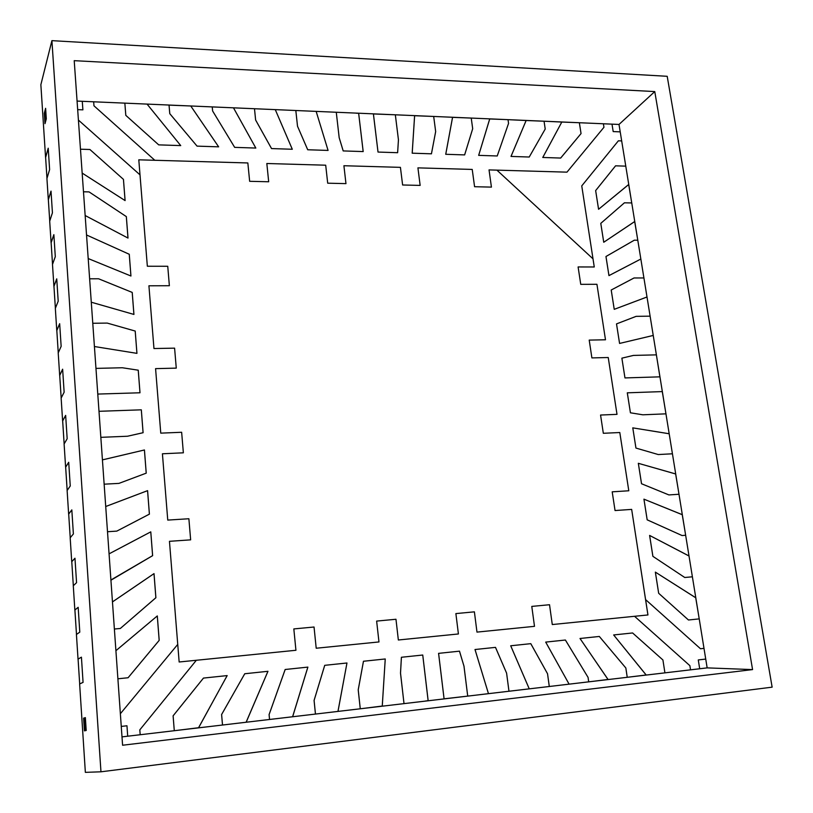 <?xml version="1.0" encoding="UTF-8"?>
<svg xmlns="http://www.w3.org/2000/svg" width="813" height="813" viewBox="0 0 813 813"><rect width="100%" height="100%" fill="white"/><g stroke="black" fill="none" stroke-linecap="round" stroke-linejoin="round"><path stroke-width="1.22" d="M102.428 459.873L144.419 449.975L146.218 473.156L118.922 483.389L104.145 484.182L118.932 483.389L104.145 484.182L118.922 483.389L146.218 473.156L144.419 449.975L102.428 459.873M105.72 506.509L147.57 490.656L149.389 514.141L116.808 531.113L107.499 531.722L116.808 531.113L149.409 514.141L116.808 531.113L149.409 514.141L147.57 490.656L105.72 506.509L147.59 490.656L149.409 514.141L147.59 490.656L105.72 506.519M109.064 553.846L150.771 531.865L152.61 555.655L110.914 579.994L152.631 555.665L150.781 531.865L109.064 553.856L150.771 531.865L152.631 555.665L111.351 579.964L152.61 555.655L150.771 531.865L109.064 553.856M112.458 601.894L154.003 573.622L155.872 597.728L120.324 628.479L114.379 629.018L120.324 628.479L114.379 629.018L120.324 628.479L155.893 597.738L154.023 573.622L112.468 601.915L154.023 573.622L155.893 597.738L120.324 628.479L155.872 597.728L154.003 573.622L112.458 601.894M115.913 650.685L157.285 615.939L159.175 640.37L128.078 677.747L117.895 678.794L128.088 677.747L117.895 678.794L128.088 677.747L159.196 640.37L157.285 615.939L115.913 650.705M120.365 713.723L177.742 644.404L169.46 541.316L190.649 539.852L188.88 518.745L167.752 520.086L162.417 453.786L183.362 452.811L181.645 432.272L160.761 433.136L155.578 368.635L176.269 368.126L174.592 348.147L153.962 348.543L148.921 285.79L169.368 285.719L167.742 266.268L147.346 266.237L139.999 174.856L78.414 120.08L140.009 174.856L78.414 120.08L140.009 174.856L147.346 266.237L167.742 266.268L147.346 266.237L138.799 159.815L147.346 266.237L167.742 266.268L169.368 285.719L167.742 266.268L169.368 285.719L148.921 285.79L169.368 285.719L148.921 285.79L153.962 348.543L148.921 285.79L153.962 348.543L174.592 348.147L153.962 348.543L174.592 348.147L176.269 368.126L174.592 348.147L176.269 368.126L155.578 368.635L176.269 368.126L155.578 368.635L160.761 433.136L155.578 368.635L160.761 433.136L181.645 432.272L160.761 433.136L181.645 432.272L183.362 452.811L181.645 432.272L183.362 452.811L162.417 453.786L183.362 452.811L162.417 453.786L167.752 520.086L162.417 453.786L167.752 520.086L188.88 518.745L167.752 520.086L188.88 518.745L190.649 539.852L188.88 518.745L190.649 539.852L169.46 541.316L190.649 539.852L169.46 541.316L179.155 661.995L295.932 650.278L196.35 660.268L139.816 729.85L140.182 734.739L174.287 730.714L173.098 715.836L203.463 678.083L227.162 675.593L198.545 727.848L222.508 725.023L221.593 714.536L244.754 673.743L267.944 671.304L246.176 722.239L269.55 719.475L269.083 714.586L285.16 669.495L307.863 667.107L292.65 716.751L315.454 714.068L314.072 700.43L324.722 665.329L346.958 662.991L337.995 711.405L360.261 708.784L358.208 689.851L363.462 661.254L385.24 658.967L382.262 706.192L404.01 703.621L400.504 673.134L401.398 657.27L422.74 655.024L428.136 700.694L425.494 701.091L446.733 698.591L444.071 698.814L438.573 653.357L459.477 651.162L463.979 666.182L467.719 696.111L488.461 693.662L474.995 649.526L495.483 647.372L506.601 673.123L508.968 691.243L529.243 688.855L510.696 645.776L530.777 643.662L547.535 673.764L549.283 686.497L569.1 684.16L545.696 642.097L565.381 640.024L588.063 677.381L588.693 681.843L608.063 679.475L580.004 638.49L599.313 636.457L625.837 667.981L627.23 677.3L646.172 674.983L613.652 634.953L632.585 632.961L662.92 659.973L664.922 672.859L690.542 669.841L689.881 665.674L634.557 616.295L552.281 624.547L549.527 604.73L531.783 606.407L534.497 626.335L476.977 632.108L474.396 611.843L455.88 613.591L458.41 633.967L398.35 639.994L395.972 619.262L376.632 621.091L378.97 641.945L316.206 648.235L314.042 627.016L293.828 628.927L295.932 650.278L196.35 660.268L139.816 729.85L196.35 660.268L179.155 661.995L169.46 541.316L177.742 644.404L120.365 713.723L177.742 644.404L179.155 661.995L196.35 660.268L139.816 729.85L140.182 734.739L707.158 667.88L705.735 659.069L698.276 659.932L699.698 668.753L707.158 667.88L699.221 618.886L688.459 619.994L658.662 593.277L655.349 572.118L695.796 597.779L692.391 576.803L684.749 577.484L652.88 556.336L649.607 535.432L689.007 555.96L685.654 535.259L682.056 535.543L647.168 519.832L643.937 499.162L682.31 514.69L678.997 494.263L668.886 494.924L641.518 483.745L638.327 463.308L675.705 473.959L672.432 453.786L658.256 454.548L635.939 448.065L632.778 427.862L669.18 433.746L665.959 413.837L642.829 414.803L630.421 412.791L627.29 392.821L662.27 391.592L662.747 394.051L659.556 374.397L659.882 376.846L624.963 377.923L621.874 358.167L633.418 355.413L656.386 354.864L653.235 335.454L619.567 343.432L616.508 323.899L636.152 316.338L650.115 316.166L647.006 296.999L614.232 309.336L611.203 290.017L634.049 277.965L643.916 277.955L640.847 259.022L608.947 275.607L605.959 256.512L634.313 240.181L637.788 240.221L634.689 221.522L603.734 242.254L600.777 223.362L624.425 202.803L631.742 202.945L628.683 184.49L598.571 209.276L595.644 190.588L615.563 165.822L625.776 166.137L621.681 140.923L618.388 140.801L581.752 185.892L594.262 266.979L578.104 266.949L580.746 284.347L596.935 284.296L605.492 339.783L589.201 340.098L591.894 357.913L608.236 357.517L617.006 414.356L600.563 415.036L603.327 433.288L619.801 432.526L628.795 490.778L612.199 491.824L615.045 510.544L631.66 509.395L645.583 599.588L700.501 648.754L703.997 648.357L653.235 335.454L619.567 343.432L616.508 323.899L636.152 316.338L650.115 316.166L619.008 124.45L611.996 124.145L613.195 131.574L620.217 131.869L619.008 124.45L579.354 122.733L581.041 133.576L560.655 158.047L542.759 157.468L561.803 122.052L544.049 121.218L545.218 129.023L529.222 157.021L511.001 156.421L526.133 120.517L508.013 119.663L508.552 123.393L497.221 155.974L478.664 155.364L489.721 118.871L471.235 118.078L472.688 128.718L464.619 154.907L445.727 154.287L452.556 117.265L433.685 116.452L435.666 131.594L431.429 153.809L412.181 153.179L414.61 115.629L395.331 114.806L398.441 139.826L397.618 152.702L378.015 152.061L373.401 113.932L375.85 113.962L356.165 113.109L358.645 113.302L363.167 151.574L343.188 150.923L339.173 137.671L336.267 112.255L316.155 111.391L328.066 150.425L307.7 149.755L297.507 126.208L295.82 110.507L275.272 109.623L292.284 149.257L271.532 148.576L255.607 119.999L254.489 108.729L233.473 107.824L255.821 148.057L234.662 147.366L212.6 110.944L212.234 106.91L190.75 105.985L218.636 146.838L197.061 146.127L169.765 113.668L169.033 105.04L147.062 104.094L180.72 145.588L158.708 144.866L125.802 115.355L124.846 103.139L93.668 101.798L93.962 105.802L154.816 160.283L247.843 162.956L249.652 181.309L268.686 181.766L266.827 163.504L325.698 165.202L327.7 183.189L345.962 183.626L343.909 165.73L400.423 167.356L402.618 184.988L420.148 185.405L417.923 167.864L472.221 169.429L474.579 186.716L491.428 187.112L489.04 169.907L566.966 172.153L603.957 127.275L603.398 123.769L356.165 113.109L358.655 113.302L356.175 113.19L358.655 113.302L363.187 151.584L358.655 113.302L363.167 151.574L343.188 150.923L339.173 137.671L336.267 112.255L77.072 101.076L93.668 101.798L93.962 105.802L93.668 101.798L93.962 105.802L154.816 160.283L247.843 162.956L249.652 181.309L268.686 181.766L266.827 163.504L325.698 165.202L327.7 183.189L345.962 183.626L343.909 165.73L400.423 167.356L402.618 184.988L420.148 185.405L417.923 167.864L472.221 169.429L474.579 186.716L491.428 187.112L489.04 169.907L566.966 172.153L603.957 127.275L566.966 172.153L489.04 169.907L491.428 187.112L474.579 186.716L472.221 169.429L417.923 167.864L420.148 185.405L402.618 184.988L400.423 167.356L343.909 165.73L345.962 183.626L327.7 183.189L325.698 165.202L266.827 163.504L268.686 181.766L249.652 181.309L247.843 162.956L138.799 159.815L247.843 162.956L249.652 181.309L268.686 181.766L266.827 163.504L325.698 165.202L327.7 183.189L345.962 183.626L343.909 165.73L400.423 167.356L402.618 184.988L420.148 185.405L417.923 167.864L472.221 169.429L474.579 186.716L491.428 187.112L489.04 169.907L496.916 170.141L593.002 258.839L496.916 170.141L566.966 172.153L603.957 127.275L603.398 123.769L611.996 124.145L613.195 131.584L620.217 131.869L621.681 140.923L618.388 140.801L621.681 140.923L618.388 140.801L581.752 185.892L594.262 266.979L578.104 266.949L580.746 284.347L596.935 284.296L605.492 339.783L589.201 340.098L591.894 357.913L608.236 357.517L617.006 414.356L600.563 415.036L603.327 433.288L619.801 432.526L628.795 490.778L612.199 491.824L615.045 510.544L631.66 509.395L645.583 599.588L700.501 648.754L645.583 599.588L647.931 614.953L631.66 509.395L615.045 510.544L612.199 491.824L628.795 490.778L619.801 432.526L603.327 433.288L600.563 415.036L617.006 414.356L608.236 357.517L591.894 357.913L589.201 340.098L605.492 339.783L596.935 284.296L580.746 284.347L578.104 266.949L594.262 266.979L593.002 258.839L594.262 266.979L578.104 266.949L580.746 284.347L596.935 284.296L605.492 339.783L589.201 340.098L591.894 357.913L608.236 357.517L617.006 414.356L600.563 415.036L603.327 433.288L619.801 432.526L628.795 490.778L612.199 491.824L615.045 510.544L631.66 509.395L647.951 614.953L552.281 624.547L634.557 616.295L689.881 665.674L690.542 669.841L689.881 665.674L634.547 616.295L689.881 665.674L690.542 669.841L699.698 668.753L698.276 659.932L705.735 659.069L698.276 659.932L699.698 668.753L698.276 659.932L705.735 659.079L703.997 648.357L700.501 648.754L703.997 648.368L700.501 648.754L645.583 599.588L647.951 614.953L552.281 624.547L549.527 604.73L531.783 606.407L534.497 626.335L531.783 606.407L549.527 604.73L552.281 624.547L549.527 604.73L531.783 606.407L534.497 626.335L476.977 632.108L534.497 626.335L476.977 632.108L474.396 611.843L455.88 613.591L458.41 633.967L455.88 613.591L474.396 611.843L476.977 632.108L474.396 611.843L455.88 613.591L458.41 633.967L398.35 639.994L458.41 633.967L398.35 639.994L395.972 619.262L376.632 621.091L378.97 641.945L316.206 648.235L314.042 627.016L293.828 628.927L295.932 650.278L293.828 628.927L314.042 627.016L316.206 648.235L378.97 641.945L376.632 621.091L395.972 619.262L398.35 639.994L395.972 619.262L376.632 621.091L378.97 641.945L316.206 648.235L314.042 627.016L293.828 628.927L295.932 650.278L179.155 661.995L177.742 644.404L120.365 713.723M80.467 149.206L89.908 149.501L123.444 179.378L125.08 200.587L82.154 173.088L125.08 200.587L123.444 179.378L89.908 149.501L80.467 149.206L89.908 149.501L123.454 179.388L89.908 149.501L80.467 149.206M83.475 191.777L89.054 191.898L126.32 216.593L127.987 238.057L85.152 215.516L127.987 238.057L126.32 216.593L89.054 191.898L83.475 191.787L89.054 191.898L126.34 216.593L89.064 191.898L83.475 191.787M86.534 234.977L129.247 254.266L130.934 276.003L88.2 258.554L130.934 276.003L129.247 254.266L86.534 234.977L129.267 254.266L86.534 234.977M89.633 278.798L98.597 278.788L132.204 292.416L133.911 314.438L91.28 302.223L133.911 314.438L132.204 292.416L98.597 278.788L89.633 278.798L98.607 278.788L89.633 278.798M92.773 323.269L107.214 323.086L135.202 331.054L136.93 353.36L94.41 346.521L136.94 353.36L94.41 346.521L136.94 353.36L135.212 331.054L136.93 353.36L135.212 331.054L107.225 323.086L135.202 331.054L107.225 323.086L92.773 323.269M95.964 368.391L122.367 367.75L138.23 370.189L139.988 392.781L97.773 394.071L139.999 392.781L138.23 370.189L122.367 367.75L95.964 368.391M98.993 411.307L141.31 409.823L143.078 432.709L127.499 436.235L100.832 437.343L127.519 436.235L143.098 432.709L141.31 409.823L98.993 411.307L141.32 409.823L98.993 411.307M77.672 109.633L82.896 109.846L82.276 101.3L82.896 109.846L77.672 109.633L82.885 109.846L82.276 101.3L82.885 109.846L77.672 109.633M68.709 462.282L65.609 467.15L64.105 443.959L67.174 438.746L65.65 415.382L62.621 420.941L61.138 398.085L64.136 392.201L62.631 369.193L59.674 375.403L58.211 352.893L61.148 346.358L59.664 323.686L56.768 330.535L55.335 308.351L58.201 301.186L56.737 278.849L53.912 286.318L52.489 264.449L55.294 256.674L53.861 234.662L51.087 242.731L49.695 221.177L52.428 212.813L51.016 191.116L48.313 199.764L46.93 178.514L49.613 169.582L48.221 148.2L45.569 157.417L40.863 84.715L51.91 40.65L100.964 771.801L85.355 772.35L79.633 683.936L83.068 682.381L81.422 657.168L78.028 659.109L76.432 634.465L79.796 632.138L78.17 607.311L74.847 610.024L73.282 585.756L76.564 582.667L74.969 558.226L71.727 561.681L70.172 537.779L73.383 533.958L71.818 509.883L68.638 514.06L67.123 490.513L70.253 485.991L68.709 462.282L70.253 485.991L67.123 490.513L68.638 514.06L71.818 509.883L73.383 533.958L70.172 537.779L71.727 561.681L74.969 558.226L76.564 582.667L73.282 585.756L74.847 610.024L78.17 607.311L79.796 632.138L76.432 634.465L78.028 659.109L81.422 657.168L83.068 682.381L79.633 683.936L85.355 772.35L100.964 771.801L772.137 687.158L667.199 76.3L51.91 40.65L40.863 84.715L45.569 157.417L48.221 148.2L49.613 169.582L46.93 178.514L48.313 199.764L51.016 191.116L52.428 212.813L49.695 221.177L51.087 242.731L53.861 234.662L55.294 256.674L52.489 264.449L53.912 286.318L56.737 278.849L58.201 301.186L55.335 308.351L56.768 330.535L59.664 323.686L61.148 346.358L58.211 352.893L59.674 375.403L62.631 369.193L64.136 392.201L61.138 398.085L62.621 420.941L65.65 415.382L67.174 438.746L64.105 443.959L65.609 467.15L68.709 462.282M85.152 730.704L86.208 730.47L85.365 717.635L84.328 717.94L85.152 730.704L86.208 730.47L85.365 717.645L86.208 730.47L84.44 730.867L86.208 730.47L85.365 717.645L84.328 717.94L85.152 730.704M45.528 121.716L46.3 118.85L45.619 108.312L44.837 111.218L45.528 121.716L46.3 118.85L45.619 108.322L46.3 118.85L44.989 123.678L46.3 118.85L45.619 108.322L44.837 111.218L45.528 121.716M122.001 736.873L127.712 736.202L126.96 725.775L121.259 726.426L126.96 725.775L127.712 736.202L140.182 734.739L127.712 736.202L126.96 725.775L121.269 726.426L126.96 725.775L127.712 736.202L122.001 736.873M662.676 394.061L662.27 391.592L627.29 392.821L630.431 412.801L627.29 392.821L662.28 391.592L665.959 413.837L642.829 414.803L630.431 412.801L642.829 414.803L630.431 412.801L627.311 392.821L662.28 391.592L662.686 394.061M212.244 106.991L212.62 110.944L212.234 106.991M295.83 110.588L297.517 126.218L295.83 110.588M414.62 115.71L412.181 153.179L414.62 115.72L412.201 153.19L431.449 153.82L435.656 131.594L431.449 153.82L412.181 153.179L431.449 153.82L435.666 131.594L433.685 116.452L414.62 115.72M78.078 659.099L79.684 683.906L78.078 659.109L81.422 657.189L78.078 659.109M132.712 672.158L159.196 640.37L157.305 615.939L159.196 640.37L132.712 672.158M198.535 727.737L174.287 730.714L173.098 715.836L174.287 730.714L173.118 715.836L203.463 678.083L227.183 675.593L198.545 727.757M246.166 722.127L267.944 671.304L244.754 673.743L221.593 714.536L222.508 725.023L246.176 722.239L267.965 671.304L244.764 673.743L221.593 714.536L222.518 725.023L221.614 714.536L244.743 673.753L267.965 671.304L246.176 722.147M292.629 716.639L307.863 667.107L285.16 669.495L269.083 714.586L269.55 719.475L292.65 716.751L307.883 667.107L285.18 669.495L269.083 714.586L269.56 719.475L269.103 714.586L285.18 669.495L307.883 667.107L292.639 716.67M337.984 711.284L346.968 662.991L324.722 665.329L314.072 700.43L315.454 714.068L337.995 711.405L346.968 662.991L324.733 665.329L314.072 700.43L315.464 714.068L314.092 700.43L324.733 665.329L346.968 662.991L337.984 711.284M382.252 706.04L360.261 708.784L358.208 689.851L360.271 708.784L358.228 689.851L363.472 661.264L358.208 689.851L363.472 661.264L385.25 658.967L363.462 661.254L385.25 658.967L382.252 706.04M695.715 597.779L655.349 572.118L658.662 593.277L688.459 619.994L658.672 593.277L655.369 572.118L695.725 597.779L655.369 572.118L658.662 593.277L688.469 619.994L699.221 618.886L695.725 597.779M688.936 555.97L649.628 535.432L689.007 555.96L692.391 576.803L684.749 577.484L652.9 556.346L684.749 577.484L692.391 576.803L684.759 577.494L652.9 556.346L649.607 535.432L688.936 555.97M682.239 514.7L643.937 499.162L682.249 514.7L643.947 499.162L647.178 519.832L682.066 535.543L647.189 519.832L643.947 499.162L647.168 519.832L682.056 535.543L685.654 535.259L682.249 514.7M675.633 473.969L638.327 463.308L675.644 473.969L638.337 463.308L641.528 483.745L668.886 494.924L641.528 483.745L638.327 463.308L641.538 483.745L668.906 494.924L678.997 494.263L675.644 473.969M669.109 433.756L632.778 427.862L635.949 448.075L632.788 427.862L669.18 433.756L672.432 453.786L658.256 454.548L635.939 448.065L632.778 427.862L669.119 433.756M124.856 103.221L125.812 115.355L124.856 103.221M169.043 105.131L190.75 105.985L218.636 146.838L197.061 146.127L169.765 113.668L169.043 105.131M254.499 108.81L255.628 119.999L271.552 148.576L255.607 119.999L254.499 108.81M375.86 114.044L373.401 113.932L375.87 114.044L373.421 113.942L378.025 152.061L397.628 152.712L398.441 139.826L395.331 114.806L375.87 114.044M452.567 117.346L445.727 154.287L452.567 117.346L445.748 154.287L464.64 154.907L472.688 128.718L464.64 154.907L445.727 154.287L464.64 154.907L472.699 128.718L471.235 118.078L452.567 117.346M489.731 118.952L508.013 119.663L508.552 123.393L497.221 155.974L478.664 155.364L489.721 118.952L478.664 155.364L497.231 155.974L508.552 123.393L497.231 155.974L478.674 155.364L489.731 118.952M526.133 120.517L544.049 121.218L545.218 129.023L529.222 157.021L511.001 156.421L526.123 120.517L511.021 156.431L526.133 120.517M561.803 122.052L579.354 122.733L581.041 133.576L560.655 158.047L542.759 157.468L561.803 122.052L542.759 157.468L560.675 158.057L542.779 157.468L561.803 122.062M74.908 610.014L76.483 634.435L74.898 610.014L78.17 607.352L74.898 610.014M71.778 561.671L73.322 585.716L71.778 561.671M68.688 514.06L70.223 537.728L68.688 514.06L71.818 509.944L68.688 514.06M65.66 467.15L67.164 490.452L65.66 467.15L68.709 462.353L65.66 467.15M62.672 420.941L64.146 443.888L62.662 420.941L65.65 415.473L62.662 420.941M59.725 375.403L62.642 369.285L59.715 375.413L61.178 398.004L59.715 375.413M56.819 330.535L58.251 352.791L56.819 330.535L59.674 323.787L56.819 330.535M53.953 286.318L56.747 278.961L53.953 286.318L55.375 308.239L53.953 286.318M51.138 242.731L53.861 234.784L51.138 242.731L52.53 264.337L51.138 242.731M48.353 199.774L51.026 191.248L48.353 199.774L49.735 221.055L48.353 199.774M45.619 157.417L48.231 148.342L45.619 157.417L46.971 178.393L45.619 157.417M667.199 76.3L772.137 687.158L100.964 771.801L51.91 40.65L667.199 76.3M122.59 745.236L752.574 669.597L654.77 91.574L74.217 60.67L122.59 745.236L74.217 60.67L654.77 91.574L619.008 124.45L654.77 91.574L752.574 669.597L707.158 667.88L752.574 669.597L122.59 745.236M356.165 113.109L336.267 112.255L339.184 137.682L343.208 150.923L363.187 151.584L343.208 150.923L339.173 137.692L336.277 112.255L356.165 113.109M653.235 335.454L650.115 316.166L653.235 335.454M699.221 618.886L688.459 619.994L699.221 618.886M685.654 535.259L682.056 535.543L685.654 535.259M678.997 494.263L668.886 494.924L678.997 494.263M634.76 221.522L631.742 202.945L624.435 202.803L631.742 202.945L624.435 202.803L600.777 223.372L624.425 202.803L600.787 223.372L603.744 242.264L600.777 223.362L603.744 242.264L634.699 221.532L603.734 242.254L634.76 221.532M656.386 354.864L659.892 376.846L624.963 377.923L621.874 358.167L633.418 355.413L656.386 354.864L633.408 355.423L621.884 358.167L624.973 377.923L659.892 376.846L624.973 377.923L621.884 358.167L633.439 355.423L656.386 354.864M625.776 166.137L628.754 184.49L598.571 209.276L595.644 190.588L615.563 165.822L625.776 166.137L615.573 165.822L595.644 190.598L598.581 209.276L628.754 184.49L598.581 209.276L595.655 190.588L615.573 165.822L625.776 166.147M640.847 259.022L637.788 240.221L634.333 240.191L605.959 256.522L634.313 240.181L637.788 240.221L634.333 240.191L605.97 256.512L608.967 275.617L640.847 259.032L608.947 275.607L605.959 256.512L608.967 275.617L640.847 259.032M647.006 296.999L643.916 277.955L634.059 277.975L611.213 290.017L634.049 277.965L643.916 277.955L634.059 277.975L611.213 290.017L614.242 309.336L611.203 290.017L614.242 309.336L646.945 296.999L614.232 309.336L647.006 296.999M425.494 701.091L404.01 703.621L400.504 673.134L404.01 703.621L400.524 673.134L401.419 657.27L400.504 673.134L401.419 657.27L422.75 655.024L401.398 657.27L422.75 655.024L428.156 700.694L425.484 701.009L428.156 700.694L422.74 655.024L428.156 700.694L425.494 701.091M627.23 677.3L608.073 679.566L580.004 638.49L608.073 679.556L580.015 638.49L599.323 636.457L625.837 667.981L627.23 677.3L625.847 667.991L599.323 636.457L580.004 638.49L599.323 636.457L625.847 667.991L627.24 677.3M467.719 696.111L444.071 698.814L438.573 653.357L444.081 698.814L446.723 698.499L444.081 698.814L438.593 653.357L459.497 651.162L438.573 653.357L459.497 651.162L463.979 666.182L467.719 696.111L463.999 666.182L459.457 651.162L463.999 666.182L467.719 696.111M664.922 672.859L646.183 675.064L613.652 634.953L632.585 632.961L662.92 659.973L664.922 672.859L662.92 659.973L632.605 632.961L613.663 634.953L646.183 675.064L613.652 634.953L632.605 632.961L662.92 659.973L664.922 672.859M588.693 681.843L569.1 684.16L545.696 642.097L569.11 684.16L545.706 642.097L565.401 640.024L588.063 677.381L588.693 681.843L588.063 677.392L565.401 640.024L545.696 642.097L565.401 640.024L588.063 677.392L588.703 681.843M549.283 686.497L529.243 688.855L510.696 645.776L529.253 688.855L510.716 645.776L530.798 643.662L547.535 673.764L549.283 686.497L547.545 673.764L530.798 643.662L510.696 645.776L530.798 643.662L547.545 673.764L549.293 686.497M508.968 691.243L488.461 693.662L474.995 649.526L488.471 693.662L475.016 649.526L495.503 647.372L475.016 649.526L495.483 647.372L506.59 673.123L508.968 691.243L506.601 673.123L495.503 647.372L506.601 673.123L508.979 691.243M127.499 436.235L100.832 437.343L127.519 436.235L143.098 432.709L127.499 436.235M471.235 118.078L472.688 128.718L471.235 118.078M433.685 116.452L435.666 131.594L433.685 116.452M147.062 104.094L124.846 103.139L125.812 115.355L158.728 144.877L180.73 145.598L158.708 144.866L125.802 115.355L158.728 144.877L180.73 145.598L147.072 104.094M233.473 107.824L212.234 106.91L212.61 110.954L234.672 147.366L212.6 110.944L234.672 147.366L255.831 148.057L234.662 147.366L255.831 148.057L233.483 107.824M275.272 109.623L254.489 108.729L255.617 120.009L271.552 148.576L292.304 149.257L275.272 109.623L292.284 149.257L271.532 148.576L292.304 149.257L275.272 109.623M316.155 111.391L295.82 110.507L297.507 126.228L307.721 149.765L297.507 126.208L307.721 149.765L328.076 150.425L316.155 111.391L328.066 150.425L307.7 149.755L328.076 150.425L316.155 111.391M378.015 152.061L373.401 113.932L378.025 152.061L397.628 152.712L378.015 152.061M139.988 392.781L97.773 394.071L139.999 392.781L138.251 370.189L122.387 367.761L138.251 370.189L139.999 392.781M603.398 123.769L603.957 127.275L603.398 123.769M613.195 131.574L611.996 124.145L613.195 131.584L620.217 131.869L613.195 131.574M581.752 185.892L618.388 140.801L581.752 185.892L593.002 258.839L496.916 170.141L593.002 258.839L581.752 185.892M140.182 734.739L139.816 729.85L140.182 734.739M154.816 160.283L93.962 105.802L154.816 160.283L138.799 159.815L140.009 174.856L138.799 159.815L154.816 160.283M650.115 316.166L636.162 316.348L616.518 323.899L619.577 343.432L653.174 335.454L619.577 343.432L616.518 323.899L636.162 316.348L650.115 316.166M665.959 413.837L642.849 414.803L665.959 413.837M672.432 453.796L658.266 454.548L672.432 453.796M652.9 556.346L649.628 535.432L652.9 556.346M82.154 173.078L125.1 200.587L123.454 179.388L125.1 200.587L82.154 173.078M85.152 215.516L128.007 238.067L126.34 216.593L128.007 238.067L85.152 215.516M88.2 258.554L130.944 276.014L129.267 254.266L130.944 276.014L88.2 258.554M91.28 302.212L133.932 314.438L132.224 292.416L98.607 278.788L132.224 292.416L133.932 314.438L91.28 302.212M143.098 432.709L141.32 409.823L143.098 432.709M107.499 531.732L116.808 531.113L107.499 531.732M74.969 558.277L71.768 561.671L74.969 558.277M118.932 483.389L146.228 473.156L144.44 449.975L102.428 459.884L144.44 449.975L146.228 473.156L118.932 483.389M581.051 133.576L560.675 158.057L581.051 133.576L579.364 122.733L581.051 133.576M508.013 119.663L508.552 123.393L508.013 119.663M398.451 139.826L397.628 152.712L398.451 139.826L395.342 114.806L398.451 139.826M169.785 113.668L197.071 146.137L218.646 146.838L190.76 105.985L218.646 146.838L197.071 146.137L169.775 113.678L169.033 105.04L169.785 113.668M544.049 121.218L545.218 129.033L529.233 157.021L545.218 129.033L544.049 121.218M511.021 156.431L529.233 157.021L511.021 156.431M83.607 718.143L85.365 717.645L83.607 718.143L84.44 730.867L83.607 718.143M44.309 113.22L45.619 108.322L44.309 113.22L44.989 123.678L44.309 113.22"/></g></svg>

